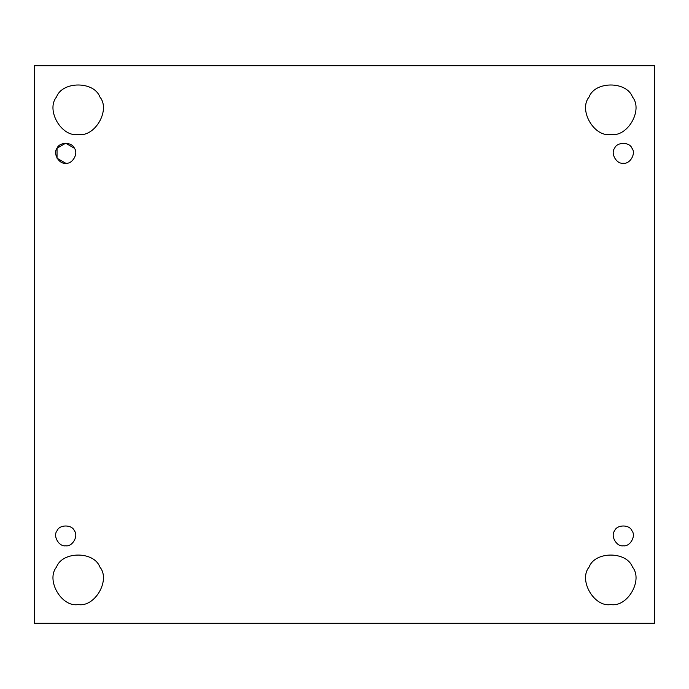 <?xml version="1.0" encoding="UTF-8"?>
<svg xmlns="http://www.w3.org/2000/svg" width="689" height="689" viewBox="0 0 689 689"><rect width="100%" height="100%" fill="white"/><g stroke="black" fill="none" stroke-linecap="round" stroke-linejoin="round"><path stroke-width="1.03" d="M57.041 530.78C52.665 535.956 59.03 546.98 65.705 545.783C72.379 546.98 78.744 535.956 74.369 530.78C72.069 524.398 59.34 524.398 57.041 530.78C52.665 535.956 59.03 546.98 65.705 545.783C59.03 546.98 52.665 535.956 57.041 530.78C59.34 524.398 72.069 524.398 74.369 530.78C78.744 535.956 72.379 546.98 65.705 545.783C59.03 546.98 52.665 535.956 57.041 530.78C59.34 524.398 72.069 524.398 74.369 530.78C78.744 535.956 72.379 546.98 65.705 545.783C72.379 546.98 78.744 535.956 74.369 530.78M78.21 604.546C94.893 607.543 110.808 579.983 99.862 567.038C94.117 551.079 62.294 551.079 56.55 567.038C45.612 579.983 61.519 607.543 78.21 604.546C61.519 607.543 45.612 579.983 56.55 567.038C62.294 551.079 94.117 551.079 99.862 567.038C110.808 579.983 94.893 607.543 78.21 604.546M610.79 604.546C627.481 607.543 643.388 579.983 632.45 567.038C626.706 551.079 594.883 551.079 589.138 567.038C578.192 579.983 594.107 607.543 610.79 604.546C594.107 607.543 578.192 579.983 589.138 567.038C594.883 551.079 626.706 551.079 632.45 567.038C643.388 579.983 627.481 607.543 610.79 604.546M623.295 545.783C629.97 546.98 636.335 535.956 631.959 530.78C629.66 524.398 616.931 524.398 614.631 530.78C610.256 535.956 616.621 546.98 623.295 545.783C616.621 546.98 610.256 535.956 614.631 530.78C616.931 524.398 629.66 524.398 631.959 530.78C636.335 535.956 629.97 546.98 623.295 545.783C616.621 546.98 610.256 535.956 614.631 530.78C616.931 524.398 629.66 524.398 631.959 530.78C636.335 535.956 629.97 546.98 623.295 545.783C629.97 546.98 636.335 535.956 631.959 530.78M623.295 163.224C629.97 164.421 636.335 153.397 631.959 148.221C629.66 141.839 616.931 141.839 614.631 148.221C610.256 153.397 616.621 164.421 623.295 163.224C616.621 164.421 610.256 153.397 614.631 148.221C616.931 141.839 629.66 141.839 631.959 148.221C636.335 153.397 629.97 164.421 623.295 163.224C616.621 164.421 610.256 153.397 614.631 148.221C616.931 141.839 629.66 141.839 631.959 148.221C636.335 153.397 629.97 164.421 623.295 163.224C629.97 164.421 636.335 153.397 631.959 148.221C629.66 141.839 616.931 141.839 614.631 148.221M610.79 134.467C627.481 137.464 643.388 109.913 632.45 96.96C626.706 81.009 594.883 81.009 589.138 96.96C578.192 109.913 594.107 137.464 610.79 134.467C594.107 137.464 578.192 109.913 589.138 96.96C594.883 81.009 626.706 81.009 632.45 96.96C643.388 109.913 627.481 137.464 610.79 134.467M78.21 134.467C94.893 137.464 110.808 109.913 99.862 96.96C94.117 81.009 62.294 81.009 56.55 96.96C45.612 109.913 61.519 137.464 78.21 134.467C61.519 137.464 45.612 109.913 56.55 96.96C62.294 81.009 94.117 81.009 99.862 96.96C110.808 109.913 94.893 137.464 78.21 134.467M65.705 163.224C72.379 164.421 78.744 153.397 74.369 148.221C72.069 141.839 59.34 141.839 57.041 148.221C52.665 153.397 59.03 164.421 65.705 163.224L57.041 158.22L57.041 148.221L65.705 143.217L74.369 148.221C78.744 153.397 72.379 164.421 65.705 163.224C59.03 164.421 52.665 153.397 57.041 148.221C59.34 141.839 72.069 141.839 74.369 148.221C72.069 141.839 59.34 141.839 57.041 148.221C52.665 153.397 59.03 164.421 65.705 163.224C72.379 164.421 78.744 153.397 74.369 148.221M34.45 65.705L654.55 65.705L34.45 65.705L34.45 623.295L34.45 65.705M654.55 623.295L34.45 623.295L654.55 623.295L654.55 65.705L654.55 623.295"/></g></svg>
